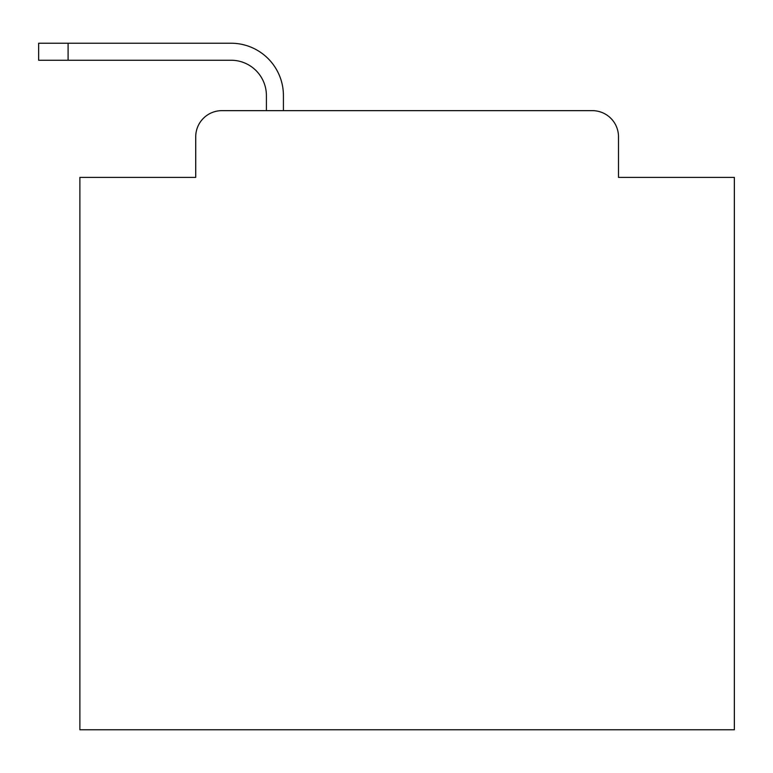 <?xml version="1.0" encoding="UTF-8"?>
<svg xmlns="http://www.w3.org/2000/svg" width="773" height="773" viewBox="0 0 773 773"><rect width="100%" height="100%" fill="white"/><g stroke="black" fill="none" stroke-linecap="round" stroke-linejoin="round"><path stroke-width="1.16" d="M195.724 136.821L195.724 177.394L195.724 136.821A26.176 26.176 0 0 1 221.899 110.645L266.405 110.645L266.405 95.591A35.345 35.345 0 0 0 231.059 60.246L38.65 60.246L38.65 43.23L231.059 43.23A52.361 52.361 0 0 1 283.42 95.591L283.42 110.645L592.331 110.645L221.899 110.645M618.506 177.394L618.506 136.821L618.506 177.394L734.35 177.394L734.35 729.77L79.88 729.77L79.88 177.394L195.724 177.394M618.506 136.821A26.176 26.176 0 0 0 592.331 110.645M266.405 95.591A35.345 35.345 0 0 0 231.059 60.246A35.345 35.345 0 0 1 266.405 95.591A35.345 35.345 0 0 0 231.059 60.246A35.345 35.345 0 0 1 266.405 95.591A35.345 35.345 0 0 0 231.059 60.246A35.345 35.345 0 0 1 266.405 95.591A35.345 35.345 0 0 0 231.059 60.246A35.345 35.345 0 0 1 266.405 95.591A35.345 35.345 0 0 0 231.059 60.246A35.345 35.345 0 0 1 266.405 95.591A35.345 35.345 0 0 0 231.059 60.246A35.345 35.345 0 0 1 266.405 95.591A35.345 35.345 0 0 0 231.059 60.246A35.345 35.345 0 0 1 266.405 95.591A35.345 35.345 0 0 0 231.059 60.246A35.345 35.345 0 0 1 266.405 95.591A35.345 35.345 0 0 0 231.059 60.246A35.345 35.345 0 0 1 266.405 95.591A35.345 35.345 0 0 0 231.059 60.246A35.345 35.345 0 0 1 266.405 95.591A35.345 35.345 0 0 0 231.059 60.246A35.345 35.345 0 0 1 266.405 95.591A35.345 35.345 0 0 0 231.059 60.246A35.345 35.345 0 0 1 266.405 95.591A35.345 35.345 0 0 0 231.059 60.246A35.345 35.345 0 0 1 266.405 95.591A35.345 35.345 0 0 0 231.059 60.246A35.345 35.345 0 0 1 266.405 95.591A35.345 35.345 0 0 0 231.059 60.246A35.345 35.345 0 0 1 266.405 95.591A35.345 35.345 0 0 0 231.059 60.246A35.345 35.345 0 0 1 266.405 95.591A35.345 35.345 0 0 0 231.059 60.246A35.345 35.345 0 0 1 266.405 95.591A35.345 35.345 0 0 0 231.059 60.246A35.345 35.345 0 0 1 266.405 95.591A35.345 35.345 0 0 0 231.059 60.246A35.345 35.345 0 0 1 266.405 95.591A35.345 35.345 0 0 0 231.059 60.246M68.101 60.246L68.101 43.23L231.059 43.23"/></g></svg>

